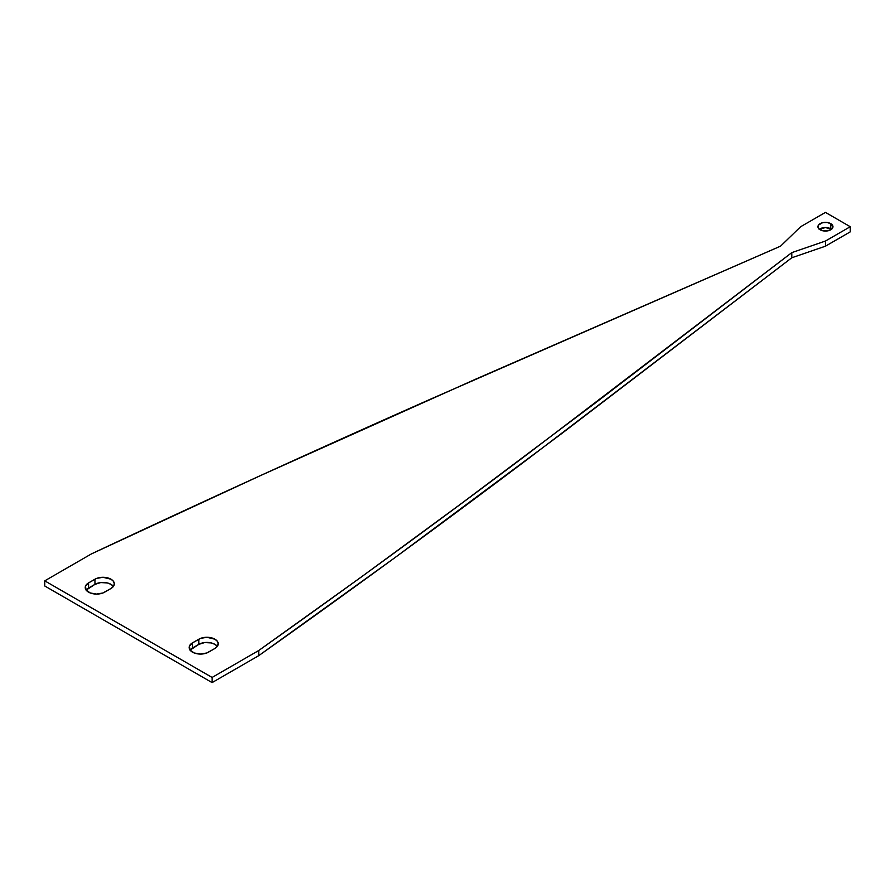 <?xml version="1.0" encoding="UTF-8"?>
<svg xmlns="http://www.w3.org/2000/svg" width="895" height="895" viewBox="0 0 895 895"><rect width="100%" height="100%" fill="white"/><g stroke="black" fill="none" stroke-linecap="round" stroke-linejoin="round"><path stroke-width="1.34" d="M831.5 229.288A7.518 4.341 0 0 0 830.761 228.796L830.761 223.649A7.518 4.341 180 0 1 832.965 226.715A7.518 4.341 180 0 1 828.334 230.72A7.518 4.341 180 0 1 820.144 229.78A7.518 4.341 180 0 1 817.94 226.715A7.518 4.341 180 0 1 822.572 222.71A7.518 4.341 180 0 1 830.761 223.649L830.761 228.796A7.518 4.341 0 0 0 819.406 229.288M217.328 646.414A11.355 6.556 0 0 0 198.858 644.344L198.858 639.198L198.858 644.344L192.481 648.025L192.481 642.878L198.858 639.198A11.355 6.556 180 0 1 211.231 637.777A11.355 6.556 180 0 1 218.235 643.841A11.355 6.556 180 0 1 214.912 648.472L208.535 652.153A11.355 6.556 180 0 1 192.481 652.153A11.355 6.556 180 0 1 189.158 647.521A11.355 6.556 180 0 1 192.481 642.878L192.481 648.025A11.355 6.556 0 0 0 190.064 650.094M113.419 586.415A11.355 6.556 0 0 0 94.948 584.357L94.948 579.21L94.948 584.357L88.571 588.037L88.571 582.891L94.948 579.21A11.355 6.556 180 0 1 107.322 577.79A11.355 6.556 180 0 1 114.325 583.842A11.355 6.556 180 0 1 111.002 588.485L104.625 592.166A11.355 6.556 180 0 1 88.571 592.166A11.355 6.556 180 0 1 85.238 587.523A11.355 6.556 180 0 1 88.571 582.891L88.571 588.037A11.355 6.556 0 0 0 86.155 590.096M825.458 241.035L825.458 246.181L850.25 231.861L850.25 226.715L825.458 241.035L791.795 252.625L528.117 453.709C439.982 520.073 350.191 585.677 258.733 650.52L212.093 677.448L44.75 580.844L91.391 553.915C203.702 501.111 317.333 449.268 432.296 398.376L780.574 246.147L800.656 226.715L825.458 212.406L850.25 226.715L850.25 231.861L825.458 246.181L825.458 241.035L850.25 226.715L825.458 212.406L800.656 226.715L780.574 246.147L475.357 379.312L260.848 475.424L91.391 553.915L44.75 580.844L44.75 585.99L44.75 580.844L212.093 677.448L212.093 682.594L212.093 677.448L258.733 650.52L258.733 655.666L258.733 650.52L360.931 577.275L461.663 503.314L594.146 403.88L791.795 252.625L791.795 257.771L791.795 252.625L825.458 241.035M44.75 585.99L212.093 682.594L258.733 655.666C350.191 590.834 439.982 525.22 528.117 458.855L791.795 257.771L825.458 246.181L791.795 257.771L561.154 433.986L394.673 557.842L258.733 655.666L212.093 682.594L44.75 585.99M192.481 642.878L200.581 638.381L206.879 637.285L214.912 639.198L217.373 641.323L218.235 643.841L217.373 646.347L214.912 648.472L206.812 652.97L200.514 654.077L194.204 652.97L190.02 650.027L189.371 646.235L192.481 642.878M830.761 223.649L832.965 226.715L832.395 228.382L829.631 230.328L822.572 230.72L819.205 229.131L818.086 227.565L818.511 225.059L822.572 222.71L826.924 222.463L830.761 223.649M88.571 582.891L96.66 578.394L102.97 577.286L111.002 579.21L113.464 581.336L114.325 583.842L113.464 586.348L111.002 588.485L102.903 592.982L96.593 594.079L90.294 592.982L86.11 590.04L85.461 586.247L88.571 582.891M190.02 650.162L198.858 644.344L204.664 642.554L211.231 642.923L214.912 644.344L217.373 646.47M819.205 229.456L825.458 227.52L831.701 229.456M86.11 590.163L94.948 584.357L100.755 582.567L107.322 582.936L111.002 584.357L113.464 586.482"/></g></svg>
